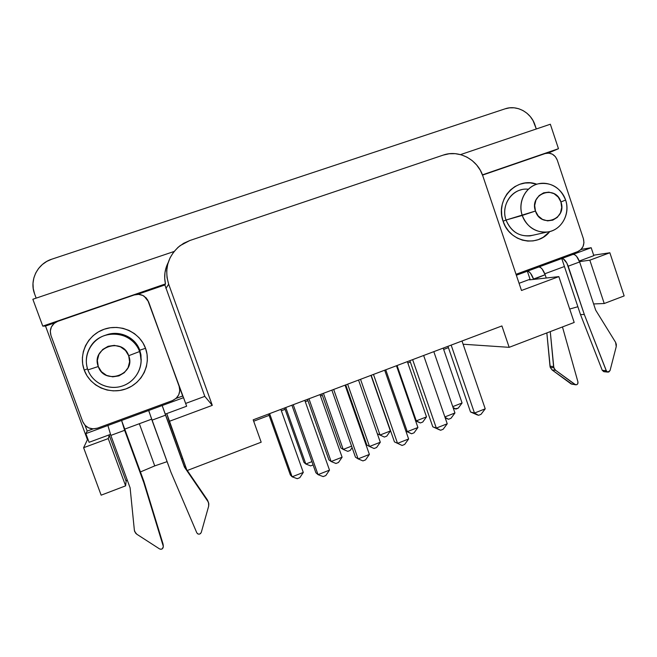 <?xml version="1.0" encoding="UTF-8"?>
<svg xmlns="http://www.w3.org/2000/svg" width="657" height="657" viewBox="0 0 657 657"><rect width="100%" height="100%" fill="white"/><g stroke="black" fill="none" stroke-linecap="round" stroke-linejoin="round"><path stroke-width="0.99" d="M528.359 189.249C513.142 187.171 500.306 204.746 506.03 220.038L522.258 215.447C517.511 202.315 525.419 186.67 538.14 183.845C551.051 181.874 560.207 187.27 565.611 200.032C561.579 187.615 547.864 180.256 536.252 184.412C524.582 188.387 517.971 202.972 522.258 215.447L535.463 211.037C528.975 193.61 555.756 184.231 560.93 201.978L561.702 207.538L560.437 212.942L557.308 217.377L552.792 220.152L547.577 220.867L542.452 219.381L538.198 215.931L535.463 211.037L534.683 205.444L535.972 200.015L539.126 195.581L543.659 192.813L548.882 192.131L553.999 193.643L558.228 197.1L560.93 201.978L565.611 200.032L560.93 201.978C567.402 219.241 540.785 228.85 535.463 211.037L506.03 220.038C510.661 231.239 518.669 236.52 530.035 235.888L547.24 232.02C535.414 232.668 527.086 227.15 522.258 215.447C526.372 227.979 540.276 235.198 551.798 230.919C563.386 226.829 569.816 212.383 565.611 200.032C570.678 214.034 561.209 230.623 547.24 232.02M139.58 351.528L139.76 350.197C135.358 337.197 119.245 329.88 106.056 335.037C119.245 329.88 135.358 337.197 139.76 350.197L145.534 348.3C151.406 364.118 142.306 383.088 125.939 388.903C109.662 394.947 90.017 386.193 84.227 370.088L87.521 368.832L84.227 370.088C78.191 354.074 87.627 334.856 104.143 329.247C120.584 323.4 139.9 332.401 145.534 348.3L139.76 350.197L139.58 351.528C134.825 338.109 118.515 330.537 104.66 335.489C90.74 340.227 82.815 356.414 87.89 369.907C85.106 361.711 86.018 353.893 90.617 346.453C101.745 327.744 133.24 331.218 139.58 351.528L128.69 355.708L139.58 351.528L140.853 356.496C142.93 369.628 133.798 383.187 120.51 386.554C107.255 390.053 92.465 382.571 87.89 369.907L98.271 366.532C90.584 347.684 122.58 336.474 128.69 355.708L129.601 361.769L128.066 367.723L124.321 372.683L118.925 375.886L112.7 376.847L106.582 375.41L101.515 371.788L98.271 366.532L97.351 360.438L98.911 354.452L102.689 349.483L108.118 346.296L114.351 345.368L120.453 346.839L125.479 350.468L128.69 355.708C136.36 374.359 104.578 385.831 98.271 366.532L87.89 369.907C92.76 383.466 109.3 390.858 123.04 385.774C136.845 380.879 144.54 364.873 139.58 351.528M575.606 384.797L571.122 383.926L576.706 384.715L577.7 383.885L577.938 381.914C578.185 383.828 577.404 384.788 575.606 384.797L555.658 370.334L574.875 384.468L571.122 383.926L552.052 369.916L555.658 370.334L554.565 369.226L553.58 366.573L549.991 366.187L550.254 367.419L553.843 367.821L550.27 331.604L553.58 366.573L549.991 366.187L546.846 332.918L550.254 367.419L552.052 369.916L555.658 370.334L553.843 367.821L550.254 367.419L552.052 369.916L572.116 384.296M136.82 534.24L134.677 531.562L134.365 530.215L135.531 533.073L136.82 534.24L159.569 548.923L160.99 549.285L162.394 548.735L163.322 546.517C163.035 548.85 161.778 549.646 159.569 548.923L136.82 534.24M529.517 279.866L558.844 276.613L521.494 290.484L558.844 276.613L529.517 279.866M154.74 465.895L140.434 471.931L154.74 465.895L167.1 461.649L154.74 465.895L139.341 423.716L154.74 465.895M127.13 479.75L126.119 481.261L109.234 435.312L109.744 434.663L109.234 435.312L126.119 481.261L127.13 479.75M141.14 361.054L139.76 350.197L140.968 354.936L141.14 361.054M503.09 221.237C494.869 199.671 516.427 176.248 536.785 184.231L530.445 182.909L525.058 183.032L519.818 184.264L514.924 186.563L510.571 189.857L506.917 194.004L504.124 198.857L502.285 204.212L501.488 209.879L501.759 215.627L503.09 221.237L506.03 220.038L503.09 221.237C509.274 241.94 537.286 247.919 549.778 231.535L543.224 237.259L538.379 239.608L533.164 240.897L527.785 241.086L522.438 240.15L517.346 238.121L512.69 235.091L508.666 231.157L505.422 226.476L503.09 221.237M521.288 189.774C509.068 192.493 501.472 207.481 506.03 220.038C511.68 232.833 520.927 237.834 533.755 235.05M516.032 274.289L577.667 251.631L580.845 249.644L583.055 246.49L583.95 242.647L583.4 238.713L557.259 160.07L555.362 156.645L552.406 154.198L548.825 153.114L545.17 153.557L482.542 175.107L545.335 153.5C550.87 152.334 554.845 154.526 557.259 160.07L583.4 238.713C584.804 244.749 582.899 249.06 577.667 251.631L516.032 274.289M97.532 428.142L172.339 400.647L176.101 398.364L178.712 394.857L179.78 390.652L179.147 386.39L148.498 301.67L146.265 297.999L142.774 295.428L138.545 294.369L134.225 294.968L57.972 321.207L54.096 323.441L51.402 326.931L50.293 331.153L50.95 335.456L82.725 421.613L85.049 425.342L88.679 427.896L93.064 428.873L97.532 428.142C90.691 429.941 85.755 427.764 82.725 421.613L50.95 335.456C49.3 329.428 51.262 324.829 56.839 321.667L134.225 294.968C137.715 293.86 141.017 294.27 144.121 296.176L148.498 301.67L179.147 386.39C180.79 392.911 178.515 397.657 172.339 400.647L97.532 428.142M84.227 370.088L82.675 364.027L82.371 357.769L83.332 351.569L85.517 345.664L88.843 340.285L93.179 335.645L98.345 331.916L104.143 329.247L110.351 327.728L116.724 327.424L123.015 328.328L128.994 330.422L134.422 333.6L139.095 337.755L142.848 342.716L145.534 348.3L147.053 354.295L147.349 360.471L146.412 366.598L144.277 372.445L141.025 377.791L136.771 382.423L131.679 386.176L125.939 388.903L119.763 390.488L113.398 390.874L107.083 390.036L101.055 388.008L95.552 384.862L90.797 380.715L86.97 375.722L84.227 370.088M607.782 372.1L610.049 370.54L616.233 346.633L610.049 370.54L608.817 371.993L607.577 372.051L606.551 371.304L584.319 314.498L568.19 266.192L579.622 261.962L595.685 310.153L615.609 342.363L595.685 310.153L579.622 261.962C577.733 257.027 575.565 254.489 573.126 254.366L591.185 247.722L581.987 249.258L591.185 247.722L593.821 255.655L579.285 261.034L593.821 255.655L591.185 247.722L516.353 275.25L527.349 271.201L528.852 271.653L530.56 273.296L533.665 279.406L545.146 274.725L542.148 269.025L540.415 267.399L538.88 266.964L527.349 271.201C529.567 271.423 531.628 274.026 533.533 279.02L545.146 274.725C543.24 269.748 541.154 267.161 538.88 266.964L561.768 258.546L563.369 258.948L566.851 263.087L584.319 314.498L606.247 370.712L602.247 370.302L580.492 314.563L561.768 258.546C564.149 258.694 566.293 261.24 568.19 266.192L579.622 261.962L576.583 256.337L574.768 254.76L573.126 254.366L561.768 258.546L564.429 266.52L544.801 273.78L564.429 266.52L580.492 314.563L584.319 314.498L580.492 314.563L602.247 370.302L603.775 371.673L607.782 372.1L606.247 370.712L602.247 370.302L604.029 371.698M519.071 283.298L530.051 279.233L527.349 271.201L530.24 279.783L530.051 279.233L519.071 283.298M148.613 301.859L182.671 395.999L176.019 398.438L182.671 395.999L183.566 397.666L162.172 405.533L165.293 414.115L186.654 406.215L183.566 397.666L162.172 405.533L165.293 414.115L186.654 406.215L147.57 299.732M124.748 429.111L151.627 419.174L124.748 429.111L143.801 481.121L143.809 482.64L124.633 430.31L121.586 420.464L124.748 429.111L121.586 420.464L85.87 433.604L89.081 442.301L110.475 434.392L89.081 442.301L85.87 433.604L87.184 431.082L85.87 433.604L107.904 425.498L110.844 435.419L130.111 487.864L134.365 530.215L130.111 487.864L110.844 435.419L124.633 430.31L110.844 435.419L107.904 425.498L148.72 410.485L121.586 420.464L124.633 430.31L143.809 482.64L143.801 481.121L163.018 543.914L163.207 546.024L143.809 482.64L163.207 546.024L163.018 543.914L143.801 481.121L124.748 429.111M581.987 249.258L581.774 248.617L581.987 249.258L580.78 249.701L581.987 249.258M579.507 261.626L589.83 260.18L609.86 252.764L593.665 255.195L609.86 252.764L624.15 295.921L609.86 252.764L589.83 260.18L604.235 303.509L624.15 295.921L604.235 303.509L593.616 303.953L604.235 303.509L589.83 260.18L579.507 261.626M204.803 396.36L185.652 403.431L204.803 396.36L164.882 284.949L137.559 294.352L164.882 284.949L204.803 396.36L212.293 405.353L204.803 396.36M88.038 439.467L87.447 439.681L83.611 447.704L108.249 438.58L109.234 435.312L108.249 438.58L125.618 485.843L126.119 481.261L125.618 485.843L101.145 495.173L125.618 485.843L108.249 438.58L83.611 447.704L101.145 495.173L83.611 447.704L87.447 439.681L88.038 439.467M166.763 413.573L169.169 421.375L212.293 405.353L169.169 421.375L187.04 470.576L261.182 442.202L253.183 419.831L501.907 325.946L509.167 347.331L463.111 344.227L509.167 347.331L574.193 322.456L558.844 276.613L574.193 322.456L509.167 347.331L501.907 325.946L253.183 419.831L261.182 442.202L187.04 470.576L166.763 413.573M548.267 153.081L558.466 148.704L482.443 174.861L558.466 148.704L550.344 124.23L460.524 154.609L550.344 124.23L558.466 148.704L548.267 153.081M54.884 322.809L45.522 326.036L87.447 439.681L45.522 326.036L54.884 322.809M448.419 347.643L443.664 349.442L448.419 347.643M410.346 362.023L407.825 362.976L410.346 362.023M346.214 386.259L345.541 386.505L346.214 386.259M322.332 395.276L320.485 395.974L322.332 395.276M307.961 400.704L305.283 401.714L307.961 400.704M285.097 409.344L281.352 410.756L285.097 409.344M269.107 415.38L253.676 421.211L269.107 415.38M569.701 309.036L577.873 306.729L569.701 309.036M536.301 128.977L533.057 120.642L530.339 116.634L526.947 113.234L523.021 110.565L518.71 108.734L514.168 107.814L509.569 107.847L505.102 108.824C516.862 104.635 531.07 112.437 535.012 125.093L536.301 128.977M505.102 108.824L51.821 259.178L46.803 261.396L42.335 264.525L38.591 268.45L35.716 273.008L33.827 278.034L32.99 283.323L33.252 288.678L34.591 293.884C29.195 280.186 37.482 263.597 51.821 259.178L505.102 108.824M34.591 293.884L36.16 298.13L34.591 293.884M168.176 262.603C164.751 269.37 163.848 276.474 165.474 283.914L42.771 326.127L32.85 299.255L174.089 251.483L32.85 299.255L42.771 326.127L45.522 326.036L42.771 326.127L165.474 283.914L164.882 284.949L165.474 283.914L164.702 278.24L164.981 272.532L166.311 266.98M181.455 458.611L182.728 458.717L181.455 458.611M521.494 290.484L482.862 176.027L480.283 170.22L476.678 165.014L472.194 160.604L466.996 157.163L461.28 154.822L455.252 153.672L449.158 153.763L443.22 155.101L189.791 240.536L183.64 243.304L178.154 247.229L173.563 252.157L170.032 257.897L167.716 264.221L166.697 270.889L167.026 277.64L168.677 284.21L212.293 405.353L168.677 284.21L165.909 288.423L168.677 284.21C164.11 268.82 167.921 255.967 180.108 245.644L189.791 240.536L443.22 155.101C458.849 149.468 477.655 159.511 482.862 176.027L521.494 290.484M443.204 348.103L462.076 402.996L452.755 406.634L462.076 402.996L443.204 348.103M455.112 408.835L458.233 408.153L455.917 409.056L453.24 408.013L455.112 408.835M397.066 365.514L416.292 420.874L415.52 420.595L416.292 420.874L397.066 365.514M407.356 361.629L426.5 416.883L416.292 420.874L420.414 422.952L422.763 422.032L420.414 422.952L416.292 420.874L426.5 416.883L407.356 361.629M358.541 380.058L380.304 442.243L369.505 446.481L366.836 445.019L345.73 384.895L366.836 445.019L369.505 446.481L347.643 384.173L369.505 446.481L374.088 448.509L376.568 447.532L374.088 448.509L369.505 446.481L380.304 442.243L358.541 380.058M360.529 379.311L380.025 435.033L377.34 433.76L380.025 435.033L360.529 379.311M370.975 375.369L390.389 430.984L380.025 435.033L384.378 437.053L386.759 436.117L384.378 437.053L380.025 435.033L390.389 430.984L370.975 375.369M321.856 393.904L340.917 447.967L321.856 393.904M323.425 393.313L343.209 449.413L340.917 447.967L343.209 449.413L323.425 393.313M351.585 446.144L343.209 449.413L347.799 451.359L350.214 450.415L347.799 451.359L343.209 449.413L351.585 446.144M284.612 407.964L303.953 462.38L284.612 407.964M285.754 407.537L305.825 464.014L303.953 462.38L305.825 464.014L285.754 407.537M311.927 461.625L305.825 464.014L310.654 465.895L313.102 464.934L310.654 465.895L305.825 464.014L311.927 461.625M447.967 346.305L470.519 411.972L447.967 346.305M451.162 345.097L474.485 413.056L470.519 411.972L474.485 413.056L451.162 345.097M462.002 341.008L485.227 408.826L474.485 413.056L478.542 415.306L481.006 414.337L478.542 415.306L474.485 413.056L485.227 408.826L462.002 341.008M409.886 360.677L432.782 426.804L409.886 360.677M412.637 359.642L436.322 428.077L432.782 426.804L436.322 428.077L412.637 359.642M423.65 355.486L447.236 423.781L436.322 428.077L440.625 430.261L443.138 429.276L440.625 430.261L436.322 428.077L447.236 423.781L423.65 355.486M371.189 375.287L394.438 441.882L371.189 375.287M373.48 374.424L397.534 443.344L394.438 441.882L397.534 443.344L373.48 374.424M384.682 370.195L408.621 438.983L397.534 443.344L402.1 445.462L404.646 444.452L402.1 445.462L397.534 443.344L408.621 438.983L384.682 370.195M331.867 390.127L355.47 457.19L331.867 390.127M333.682 389.445L358.106 458.865L355.47 457.19L358.106 458.865L333.682 389.445M345.065 385.15L369.382 454.43L358.106 458.865L362.951 460.902L365.538 459.884L362.951 460.902L358.106 458.865L369.382 454.43L345.065 385.15M291.905 405.213L315.877 472.761L291.905 405.213M293.227 404.712L318.037 474.641L315.877 472.761L318.037 474.641L293.227 404.712M304.799 400.343L329.502 470.125L318.037 474.641L323.162 476.596L325.79 475.561L323.162 476.596L318.037 474.641L329.502 470.125L304.799 400.343M433.817 351.643L454.948 412.982L444.871 416.932L454.948 412.982L433.817 351.643M447.754 418.985L448.575 419.248L450.973 418.304L448.575 419.248L445.191 417.852L447.754 418.985M385.749 369.792L407.283 431.665L405.878 431.091L407.283 431.665L385.749 369.792M396.467 365.744L417.918 427.502L407.283 431.665L411.619 433.768L414.058 432.807L411.619 433.768L407.283 431.665L417.918 427.502L396.467 365.744M307.476 399.333L328.894 459.867L307.476 399.333M308.938 398.783L331.128 461.518L328.894 459.867L331.128 461.518L308.938 398.783M320.008 394.602L342.1 457.223L331.128 461.518L335.965 463.481L338.486 462.487L335.965 463.481L331.128 461.518L342.1 457.223L320.008 394.602M268.614 414L290.353 474.954L268.614 414M269.616 413.631L292.135 476.801L290.353 474.954L292.135 476.801L269.616 413.631M280.859 409.385L303.288 472.432L292.135 476.801L297.243 478.69L299.806 477.68L297.243 478.69L292.135 476.801L303.288 472.432L280.859 409.385M329.502 470.125L325.79 475.561L329.502 470.125M369.382 454.43L365.538 459.884L369.382 454.43M408.621 438.983L404.646 444.452L408.621 438.983M439.796 429.965L432.782 426.804L439.796 429.965M447.236 423.781L443.138 429.276L447.236 423.781M477.614 415.052L470.519 411.972L477.614 415.052M485.227 408.826L481.006 414.337L485.227 408.826M445.019 417.376L448.575 419.248L445.019 417.376M454.948 412.982L450.973 418.304L454.948 412.982M410.888 433.464L405.911 431.181L410.888 433.464M417.918 427.502L414.058 432.807L417.918 427.502M380.304 442.243L376.568 447.532L380.304 442.243M342.1 457.223L338.486 462.487L342.1 457.223M303.288 472.432L299.806 477.68L303.288 472.432M352.111 447.655L350.214 450.415L352.111 447.655M390.389 430.984L386.759 436.117L390.389 430.984M419.692 422.689L415.602 420.841L419.692 422.689M426.5 416.883L422.763 422.032L426.5 416.883M453.051 407.488L455.917 409.056L453.051 407.488M462.076 402.996L458.233 408.153L462.076 402.996M85.073 425.375L87.184 431.082L93.179 428.881L87.184 431.082L85.073 425.375M162.172 405.533L148.72 410.485L148.983 411.479L170.968 472.268L196.772 532.745L170.968 472.268L151.997 420.184L165.564 415.167L162.172 405.533L148.72 410.485L151.997 420.184L165.564 415.167L184.445 467.127L162.172 405.533M163.322 546.517L163.15 544.571M165.293 414.115L184.059 465.764L186.687 469.607L184.059 465.764L184.445 467.127L165.293 414.115M208.515 502.58L207.333 499.813L187.278 470.478L207.99 501.127M201.28 532.4C199.851 534.642 198.348 534.749 196.772 532.745L197.675 533.854L199.079 534.207L200.459 533.648L201.28 532.4L208.671 506.12L201.28 532.4M207.94 501.496L208.556 502.704L208.671 506.12L208.819 503.705L207.94 501.496L184.445 467.127L207.94 501.496L207.333 499.813L207.94 501.496M605.762 370.737L604.793 371.566M615.609 342.363L616.233 346.633L616.348 344.424L615.609 342.363M577.938 381.914L562.466 326.94L577.938 381.914M546.246 278.01L545.146 274.725L546.246 278.01M106.672 334.865L107.526 334.544M141.239 359.551L141.148 360.43L141.239 359.551M141.247 359.264L141.148 360.135L141.247 359.264M140.853 356.496L140.968 354.936"/></g></svg>
